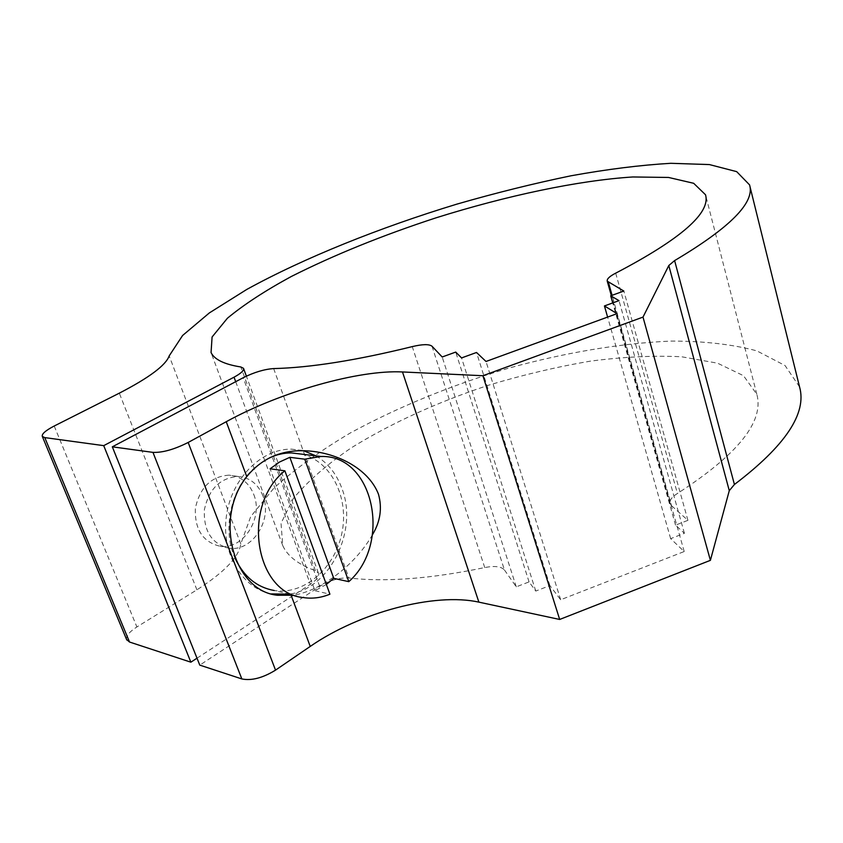 <?xml version="1.0" encoding="UTF-8"?>
<svg xmlns="http://www.w3.org/2000/svg" width="843" height="843" viewBox="0 0 843 843"><rect width="100%" height="100%" fill="white"/><g stroke="black" fill="none" stroke-linecap="round" stroke-linejoin="round"><path stroke-width="0.63" stroke-dasharray="4.21 3.16" d="M253.764 494.472C263.627 517.981 243.132 550.11 220.034 546.243C202.763 542.007 194.543 529.32 195.386 508.16C199.949 487.359 211.193 476.348 229.117 475.146C240.698 476.2 248.917 482.639 253.764 494.472M262.963 495.958C258.095 484.03 249.855 477.549 238.221 476.495C220.234 477.718 208.948 488.824 204.364 509.804C203.511 531.143 211.762 543.925 229.096 548.171C252.268 552.06 272.837 519.657 262.963 495.958M326.346 584.431L314.966 590.69L270.097 468.792M314.966 590.69L329.908 594.189M235.355 558.856C221.477 529.741 231.077 487.022 255.692 466.822L269.454 457.865M301.826 454.166C331.151 461.047 349.171 497.423 341.995 532.618C335.24 567.887 304.291 595.327 274.175 590.49L303.448 597.592M799.543 386.853L785.044 365.535L756.845 350.867C732.388 344.334 703.831 341.067 671.197 341.078C620.395 343.196 564.188 352.796 507.718 368.423C450.668 385.483 398.233 406.979 350.414 432.912C320.53 450.584 295.039 468.982 273.933 488.076L250.719 516.59L240.782 543.935C239.054 556.928 224.428 572.228 196.904 589.826L136.893 626.96C129.39 631.776 125.955 635.97 126.598 639.521M197.009 658.183L310.372 584.304C316.789 579.931 319.465 576.19 318.412 573.071L315.451 570.722C298.348 564.515 287.442 556.127 282.742 545.558L281.025 523.282L293.269 498.571C307.569 481.437 326.863 464.546 351.173 447.907C391.131 423.228 436.937 402.332 488.592 385.198C522.808 374.903 556.738 366.884 590.395 361.141C623.314 356.852 653.725 355.388 681.629 356.768L717.53 363.175L743.494 375.693L756.814 394.261C764.359 421.458 737.899 454.525 677.424 493.482C671.755 497.054 669.31 500.436 670.09 503.65L671.46 505.652L612.081 295.313M432.016 346.241L504.472 570.016C501.322 566.443 494.746 565.621 484.746 567.56C430.921 578.762 385.641 582.239 348.907 577.992C339.603 577.508 329.876 580.321 319.708 586.454L199.78 665.116M504.472 570.016L516.285 586.844L529.067 581.891L535.769 591.069L549.889 585.579L560.669 599.752L684.2 551.533L670.649 538.656L684.411 533.303L675.528 525.136L687.93 520.342L671.46 505.652M516.285 586.844L442.196 356.989M315.977 455.873C328.032 463.123 336.715 474.103 342.047 488.814C358.222 530.595 330.182 588.614 289.275 594.157M271.425 593.904C242.089 588.456 221.024 553.082 226.43 515.821C231.498 478.518 261.53 448.655 291.33 449.14L303.564 450.731M372.543 534.599C357.306 561.828 324.018 590.037 293.617 595.211M687.93 520.342L623.831 291.046M675.528 525.136L612.735 302.932M670.649 538.656L607.613 317.094M684.2 551.533L617.034 313.649M684.411 533.303L619.004 300.645M529.067 581.891L455.726 352.079M560.669 599.752L486.011 361.468M549.889 585.579L476.527 352.479M535.769 591.069L461.564 357.927M240.782 543.935L169.19 355.894M54.205 426.021L136.893 626.96M196.904 589.826L119.316 393.165M235.703 381.679L310.372 584.304M315.451 570.722L240.824 366.968M615.696 273.164L677.424 493.482M273.659 368.581L348.907 577.992M319.708 586.454L243.195 377.727M484.746 567.56L412.259 346.61M238.221 476.495L229.117 475.146M229.096 548.171L220.034 546.243M749.838 185.997L749.564 184.88M318.412 573.071L246.377 376.147M756.814 394.261L705.802 195.861M282.742 545.558L211.056 352.574M670.09 503.65L611.323 295.587M291.33 449.14L305.219 450.773"/><path stroke-width="1.26" d="M326.346 584.431L333.765 578.351L348.791 581.659C392.29 543.44 373.691 454.609 321.004 456.484L304.744 459.182L348.791 581.659M284.881 470.815C241.119 505.315 254.776 593.483 303.448 597.592C312.363 598.92 321.183 597.792 329.908 594.189L284.881 470.815L270.097 468.792L279.644 461.975L289.855 457.317L333.765 578.351M289.855 457.317L304.744 459.182M269.454 457.865C276.673 454.514 284.007 452.86 291.446 452.912L301.826 454.166M274.175 590.49C256.989 587.392 244.048 576.854 235.355 558.856M674.611 260.592L668.805 265.513L643.009 317.094L482.913 375.725L402.48 371.953C358.675 369.645 280.319 391.974 226.24 421.711L188.168 442.459C174.259 449.456 162.52 452.765 152.962 452.375L112.319 446.822L243.195 377.727C254.186 372.269 264.333 369.223 273.659 368.581C310.213 367.696 356.42 360.372 412.259 346.61C422.617 344.155 429.203 344.028 432.016 346.241L442.196 356.989L455.726 352.079L461.564 357.927L476.527 352.479L486.011 361.468L617.034 313.649L604.442 305.946L619.004 300.645L610.722 295.809L623.831 291.046L607.245 281.162C606.76 278.97 609.573 276.304 615.696 273.164C680.912 239.033 710.86 212.9 705.517 194.765L693.673 183.289L668.541 177.452L632.872 176.967C578.024 180.455 506.474 195.724 435.979 217.842C382.416 235.355 334.218 254.892 291.393 276.451C265.123 290.719 243.785 304.65 227.399 318.243L212.088 336.989L211.056 352.574C214.449 359.571 224.375 364.366 240.824 366.968L243.511 368.328C244.207 370.435 241.045 373.386 234.038 377.19L103.721 445.641L44.774 437.601L42.319 436.432C41.581 434.008 45.543 430.531 54.205 426.021L119.316 393.165C149.19 377.706 165.818 365.282 169.19 355.894L182.594 335.493L209.349 312.922L246.788 289.434C304.207 257.863 379.498 227.663 456.927 204.111C495.768 192.921 533.819 183.468 571.059 175.776C607.329 169.232 640.575 165.07 670.817 163.3L709.395 164.575L736.677 171.635L749.564 184.88C755.075 202.436 730.091 227.673 674.611 260.592L734.422 484.493C785.413 445.789 807.12 413.239 799.543 386.853L749.838 185.997M112.319 446.822L199.78 665.116L241.846 678.942C251.541 680.902 262.774 677.962 275.535 670.132L310.235 646.423C359.518 612.334 434.725 592.292 478.887 602.144L559.668 619.457L710.396 560.342L729.279 490.668L734.422 484.493M126.598 639.521L129.527 642.029L190.866 662.187L197.009 658.183M293.617 595.211L277.421 595.263C233.258 590.869 213.532 518.108 246.767 476.632C261.541 458.476 281.025 449.856 305.219 450.773C335.019 451.932 368.022 467.602 378.444 494.103C382.332 508.034 380.362 521.543 372.543 534.599M289.275 594.157L271.425 593.904M303.564 450.731L315.977 455.873M612.735 302.932L610.722 295.809M607.613 317.094L604.442 305.946M559.668 619.457L482.913 375.725M190.866 662.187L103.721 445.641M710.396 560.342L643.009 317.094M668.805 265.513L729.279 490.668M129.527 642.029L44.774 437.601M234.038 377.19L235.703 381.679M152.962 452.375L241.846 678.942M275.535 670.132L188.168 442.459M612.081 295.313L608.446 282.426M310.235 646.423L291.214 595.537M246.767 476.632L226.24 421.711M478.887 602.144L402.48 371.953M291.446 452.912L321.004 456.484M126.798 640.006L42.319 436.432M246.377 376.147L243.616 368.602M705.802 195.861L705.517 194.765M611.323 295.587L607.245 281.162M273.121 594.21L277.421 595.263"/></g></svg>

